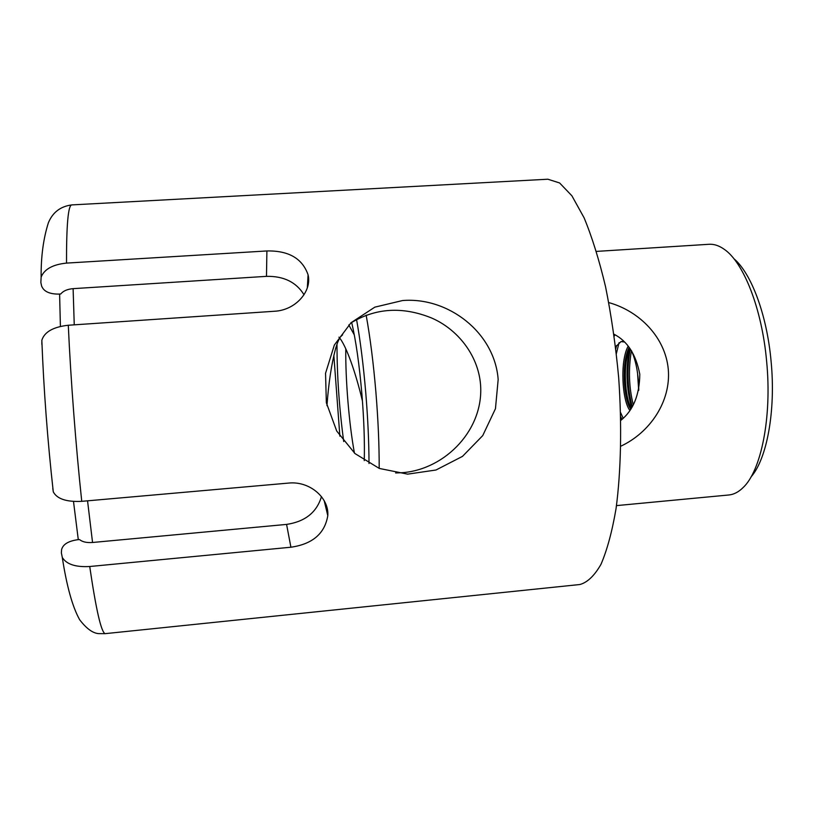<?xml version="1.0" encoding="UTF-8"?>
<svg xmlns="http://www.w3.org/2000/svg" width="813" height="813" viewBox="0 0 813 813"><rect width="100%" height="100%" fill="white"/><g stroke="black" fill="none" stroke-linecap="round" stroke-linejoin="round"><path stroke-width="1.22" d="M616.132 346.308L620.98 341.643L622.697 341.46M620.969 341.582L624.303 341.999M630.786 408.878C623.835 398.675 621.63 362.669 629.292 347.629M629.13 347.425C621.295 362.557 623.622 399.285 630.675 409.051M354.438 453.085C349.051 423.908 345.403 379.813 345.789 348.787M74.247 324.844L73.109 288.656C67.367 289.143 63.251 290.922 60.762 293.971L58.749 294.103C49.38 294.123 43.658 291.41 41.595 285.952L40.853 282.497L41.148 277.05C44.369 269.154 52.825 264.499 66.514 263.097L266.898 250.953C288.645 250.526 302.375 258.483 308.076 274.804C312.131 290.963 295.871 310.241 274.469 311.257L68.292 325.241C53.302 326.917 44.491 331.897 41.859 340.19L41.849 344.306M54.197 213.423L53.749 213.931M52.764 488.359L53.323 491.916C57.073 498.938 66.544 502.078 81.747 501.336L288.412 483.095C309.875 480.737 329.235 498.064 327.791 515.655C324.783 533.602 312.487 544.121 290.912 547.22L89.725 566.509C75.65 567.301 66.514 564.303 62.306 557.484L61.371 552.891L61.595 549.669C62.865 544.446 68.16 541.133 77.479 539.741L79.501 539.558C82.418 541.936 86.767 542.901 92.55 542.484L87.55 500.828M321.47 496.621C316.735 512.383 305.109 521.641 286.583 524.405L92.55 542.484M73.109 288.656L266.481 276.349C283.737 276.024 296.257 282.152 304.021 294.753M99.521 633.622L105.08 633.662L579.821 584.527C587.342 582.515 594.394 575.797 600.959 564.374C607.087 550.188 612.128 531.59 616.061 508.572C621.01 471.316 621.996 425.423 618.673 377.547C615.685 345.688 611.325 315.434 605.563 286.786C599.171 259.896 592.006 236.898 584.1 217.813L571.895 195.791L559.618 182.966L547.86 179.216L71.839 204.906C68.211 204.947 66.442 224.337 66.514 263.097M402.537 300.546C448.227 296.755 494.721 332.578 498.166 379.529L495.452 408.715L482.729 435.616L462.506 456.367L435.992 470.005L407.648 474.142L379.305 468.44L355.017 453.593L336.724 431.053L326.348 402.75L325.546 373.289L334.356 345.007L351.074 322.7L374.823 307.151L402.537 300.546M395.616 472.973L402.506 472.678C445.951 469.223 484.497 428.817 480.483 383.827C477.851 354.681 457.333 329.123 431.612 318.005C402.486 306.227 375.484 307.924 350.616 323.127M596.437 251.4L709.038 244.286C713.946 243.971 718.956 245.607 724.068 249.185C743.489 262.132 761.994 308.564 766.649 361.541C772.096 417.486 761.039 471.215 742.879 487.8C738.397 492.129 733.712 494.528 728.804 494.985L616.488 505.615M608.785 302.588C639.343 311.033 665.308 337.192 668.276 369.244C671.101 401.551 649.892 432.638 620.827 446.185M366.155 315.17C370.179 337.446 373.421 363.096 375.891 392.14C378.157 419.823 379.254 445.25 379.183 468.4M621.539 419.752L620.756 418.532M615.634 347.1L616.112 346.277M631.488 350.708C636.091 361.155 638.52 374.254 638.784 389.996M614.232 336.145L614.943 334.763M621.345 419.925L620.776 419.132M620.797 420.402C633.154 410.545 639.485 395.189 639.801 374.326C636.01 354.448 627.402 341.074 613.957 334.194M351.643 322.456L351.663 322.476C355.911 340.423 359.336 364.468 361.937 394.579C363.96 419.681 364.742 441.693 364.265 460.625M343.716 441.53C339.214 407.923 336.978 375.484 337.009 344.214M356.561 319.519C360.352 340.708 363.431 365.281 365.799 393.248C367.872 418.665 368.95 442.089 369.011 463.512M339.875 436.164L333.838 355.291M733.844 258.666C751.202 273.056 766.984 314.804 771.11 361.49C775.907 410.911 766.862 459.071 751.049 476.896M354.295 334.844L348.787 324.936M290.912 547.22L286.583 524.405M266.898 250.953L266.481 276.349M89.725 566.509C96.046 609.587 101.158 631.965 105.08 633.662M68.292 325.241C70.721 379.092 75.802 445.697 81.747 501.336M629.669 348.137C622.778 363.543 624.669 396.907 631.183 408.278M630.268 348.94C626.691 368.858 627.341 388.065 632.229 406.561M616.579 345.566L615.817 348.614M620.715 416.825L622.016 419.315M631.437 350.637C628.297 369.295 628.896 387.334 633.256 404.732M619.059 342.669L616.386 353.523M620.593 412.577L623.144 418.217M629.496 348.553C625.614 369.122 626.315 388.807 631.599 407.608M637.544 372.964L638.683 390.433M628.144 346.196C619.699 361.49 622.25 400.829 629.811 410.321M362.435 401.002C355.911 373.431 346.155 345.058 338.94 337.151M342.608 334.814L340.423 336.938M339.712 338.096C338.188 341.358 338.32 339.976 335.606 348.543C331.47 364.153 328.594 383.177 326.958 405.646M73.495 501.448L78.292 539.669M59.603 294.042L60.406 326.42M41.128 277.04C40.945 256.664 43.363 238.565 48.394 222.742C52.733 212.295 60.548 206.35 71.839 204.906M308.076 274.804L307.324 287.904M327.791 515.655L324.194 500.696M62.296 557.494C66.727 586.244 72.52 607.006 79.674 619.77C86.767 629.018 93.383 633.642 99.511 633.652M41.829 340.19C43.76 390.138 47.581 440.717 53.292 491.926M620.797 341.704L621.671 341.511"/></g></svg>
